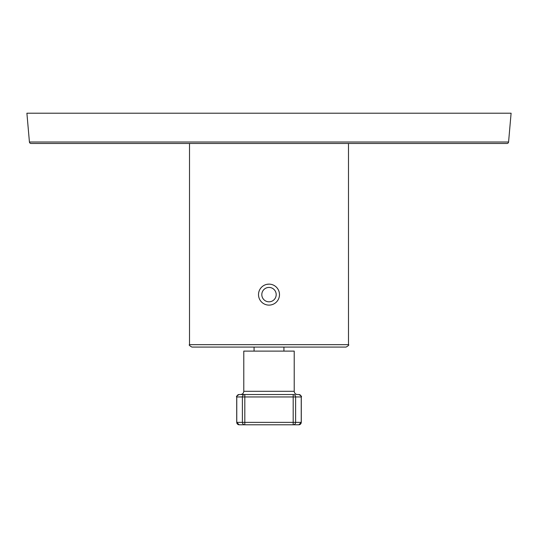 <?xml version="1.0" encoding="UTF-8"?>
<svg xmlns="http://www.w3.org/2000/svg" width="538" height="538" viewBox="0 0 538 538"><rect width="100%" height="100%" fill="white"/><g stroke="black" fill="none" stroke-linecap="round" stroke-linejoin="round"><path stroke-width="0.4" stroke-dasharray="2.69 2.02" d="M31.029 143.471L506.971 143.471M348.49 143.471L189.511 143.471L348.49 143.471M511.1 113.209L26.9 113.209M266.855 284.353L266.357 284.467M266.27 284.494L265.503 284.73M264.676 285.066L263.882 285.463M263.755 285.537L263.122 285.934M262.403 286.465L261.878 286.915M261.737 287.057L261.118 287.702M260.56 288.395L260.056 289.135M259.625 289.915L259.262 290.722M258.966 291.562L258.744 292.423M258.596 293.297L258.516 294.178M258.516 295.066L258.596 295.947M258.744 296.821L258.966 297.682M259.262 298.523L259.625 299.33M260.056 300.11L260.56 300.85M261.118 301.542L261.737 302.188M261.871 302.316L262.403 302.78M263.122 303.311L263.748 303.701M263.882 303.782L264.676 304.178M265.503 304.515L266.236 304.743M266.357 304.777L266.821 304.885M267.231 304.965L270.775 304.965M271.199 304.878L272.497 304.515M273.324 304.178L274.118 303.782M274.878 303.311L275.597 302.78M276.263 302.195L276.882 301.549M277.44 300.85L277.938 300.11M278.375 299.336L278.738 298.523M279.034 297.682L279.256 296.821M279.404 295.947L279.484 295.066M279.484 294.178L279.404 293.297M279.256 292.423L279.034 291.562M278.738 290.722L278.375 289.908M277.938 289.135L277.44 288.395M276.882 287.695L276.263 287.05M275.591 286.465L274.878 285.934M274.118 285.463L273.324 285.066M272.497 284.73L271.999 284.568M271.643 284.467L271.098 284.346M270.775 284.279L269 284.131M191.931 347.077L254.071 347.077M283.929 351.112L254.071 351.112L283.929 351.112M294.219 351.112L243.781 351.112M293.19 394.529L297.447 394.529M269 394.529L244.81 394.529L269 394.529M298.859 394.529L239.141 394.529M244.81 424.791L293.19 424.791M29.422 141.998L508.578 141.998M189.511 344.656L348.49 344.656M243.781 391.301L294.219 391.301M301.28 396.95L236.72 396.95M236.72 422.37L301.28 422.37"/><path stroke-width="0.81" d="M508.578 141.998A1.614 1.614 0 0 1 506.971 143.471L31.029 143.471A1.614 1.614 0 0 1 29.422 141.998L26.9 113.209L511.1 113.209L508.578 141.998L29.422 141.998M348.49 143.471L348.49 344.656L189.511 344.656C188.71 344.905 189.517 345.712 191.931 347.077L346.069 347.077L254.071 347.077L254.071 351.112M189.511 143.471L189.511 344.656M269 284.131A10.491 10.491 0 0 0 258.509 294.622A10.491 10.491 0 0 0 269 305.113A10.491 10.491 0 0 0 279.491 294.622A10.491 10.491 0 0 0 269 284.131A10.491 10.491 0 0 0 258.509 294.622A10.491 10.491 0 0 0 269 305.113A10.491 10.491 0 0 0 279.491 294.622A10.491 10.491 0 0 0 269 284.131L266.855 284.353M265.503 284.73L264.676 285.066M263.122 285.934L262.403 286.465M261.118 287.702L260.56 288.395M260.056 289.135L259.625 289.915M259.262 290.722L258.966 291.562M258.744 292.423L258.596 293.297M258.516 294.178L258.516 295.066M258.596 295.947L258.744 296.821M258.966 297.682L259.262 298.523M259.625 299.33L260.056 300.11M260.56 300.85L261.118 301.542M262.403 302.78L263.122 303.311M264.676 304.178L265.503 304.515M266.821 304.885L267.231 304.965M270.775 304.965L271.199 304.878M272.497 304.515L273.324 304.178M274.118 303.782L274.878 303.311M275.597 302.78L276.263 302.195M276.882 301.549L277.44 300.85M277.938 300.11L278.375 299.336M278.738 298.523L279.034 297.682M279.256 296.821L279.404 295.947M279.484 295.066L279.484 294.178M279.404 293.297L279.256 292.423M279.034 291.562L278.738 290.722M278.375 289.908L277.938 289.135M277.44 288.395L276.882 287.695M276.263 287.05L275.591 286.465M274.878 285.934L274.118 285.463M273.324 285.066L272.497 284.73M271.999 284.568L271.643 284.467M283.929 347.077L283.929 351.112M243.781 391.301L243.781 351.112L294.219 351.112L294.219 391.301L243.781 391.301C243.593 393.265 242.517 394.341 240.553 394.529L244.81 394.529L240.553 394.529M294.219 391.301C294.407 393.265 295.483 394.341 297.447 394.529L298.859 394.529C301.219 395.881 302.026 396.688 301.28 396.95L301.28 422.37L242.389 422.37A2.421 2.421 90 0 0 244.81 424.791L239.141 424.791L244.81 424.791L244.81 394.529L293.19 394.529L293.19 424.791A2.421 2.421 -90 0 0 295.611 422.37L295.611 396.95A2.421 2.421 -90 0 0 293.19 394.529M239.181 394.529A2.421 2.421 90 0 0 236.767 396.95L236.72 396.95C235.974 396.688 236.781 395.881 239.141 394.529L244.81 394.529A2.421 2.421 90 0 0 242.389 396.95L301.28 396.95M298.819 424.791L293.19 424.791L298.819 424.791A2.421 2.421 -90 0 0 301.233 422.37L301.233 396.95A2.421 2.421 90 0 0 298.819 394.529M293.19 424.791L244.81 424.791M239.181 424.791A2.421 2.421 -90 0 1 236.767 422.37L236.767 396.95L242.389 396.95L242.389 422.37L236.72 422.37L239.141 424.791M269 287.433A7.189 7.189 0 0 1 276.189 294.622A7.189 7.189 0 0 1 269 301.811A7.189 7.189 0 0 1 261.811 294.622A7.189 7.189 0 0 1 269 287.433M348.49 344.656C349.29 344.905 348.483 345.712 346.069 347.077M301.28 422.37L298.859 424.791M236.72 396.95L236.72 422.37"/></g></svg>
